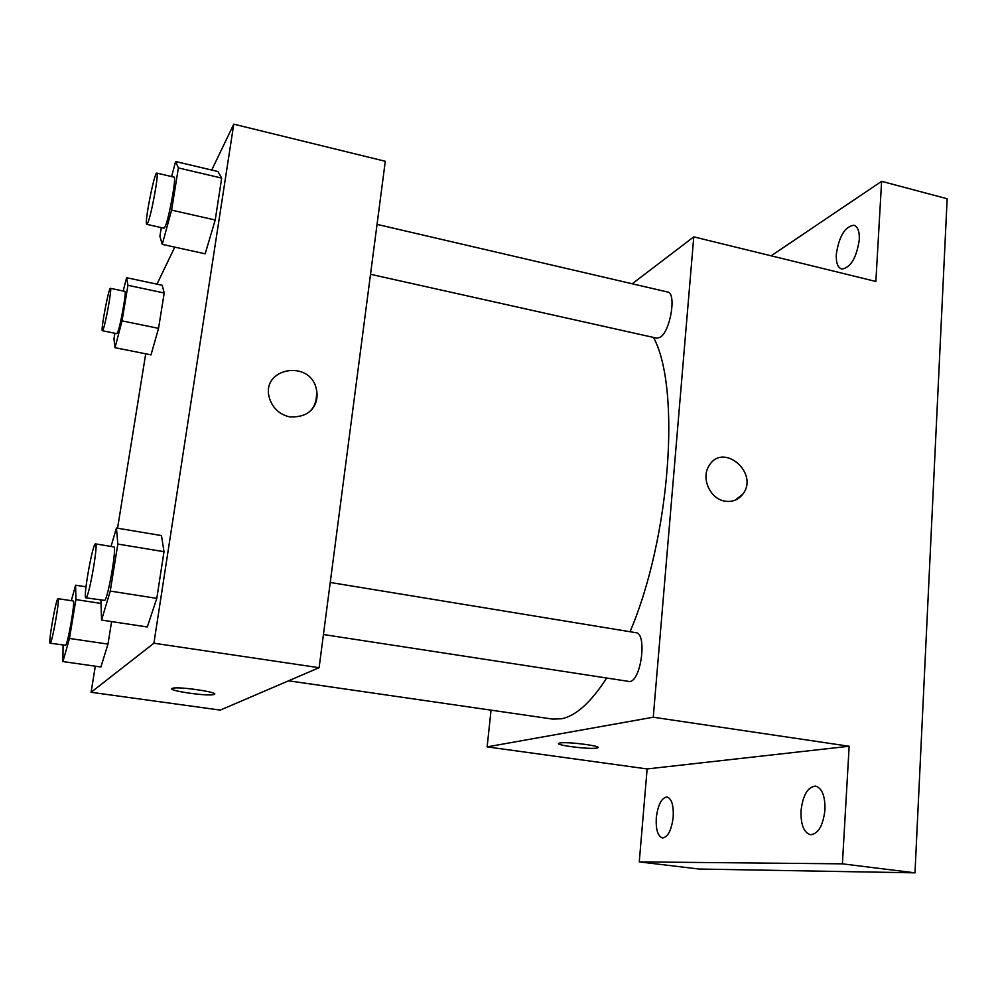 <?xml version="1.0" encoding="UTF-8"?>
<svg xmlns="http://www.w3.org/2000/svg" width="997" height="997" viewBox="0 0 997 997"><rect width="100%" height="100%" fill="white"/><g stroke="black" fill="none" stroke-linecap="round" stroke-linejoin="round"><path stroke-width="1.5" d="M771.155 255.818L881.61 181.317L947.15 198.752L914.984 872.836L699.047 869.035L639.264 861.894L647.128 768.936L849.157 746.255L842.403 863.838L914.984 872.836M881.61 181.317L875.865 281.466L693.775 236.862L653.259 717.217L849.157 746.255M724.769 501.13C710.014 498.899 700.766 477.85 709.154 465.636C723.074 441.746 759.689 473.263 742.665 494.325C738.092 500.033 732.122 502.301 724.769 501.13M824.968 809.763C823.098 825.653 818.263 833.978 810.449 834.751C803.844 832.62 800.703 824.669 801.015 810.91C802.859 795.145 807.72 786.882 815.571 786.097C822.051 788.116 825.192 796.017 824.968 809.763M673.212 817.004C671.529 830.202 667.953 837.181 662.482 837.954C657.796 836.259 655.727 829.541 656.288 817.814C657.958 804.704 661.534 797.762 667.03 796.977C671.654 798.597 673.71 805.264 673.212 817.004M842.403 863.838L639.264 861.894M653.259 717.217L487.134 746.878L647.128 768.936M487.134 746.878L491.047 710.151M859.289 239.841C856.473 258.061 850.603 267.794 841.692 269.053C837.754 267.657 835.96 262.747 836.309 254.31C839.075 236.264 844.945 226.568 853.931 225.247C857.806 226.606 859.588 231.478 859.289 239.841M288.557 680.801L552.575 719.074L561.61 718.775C575.867 715.946 590.847 702.436 606.55 678.259M630.042 631.724C670.545 536.835 680.914 387.31 653.471 337.435M632.223 283.784L693.775 236.862M323.439 634.528L629.842 681.574C641.407 680.216 647.178 633.058 635.887 632.684L330.244 582.46M370.523 274.287L656.786 338.17L660.114 337.322C670.383 331.64 676.801 292.794 667.629 292.021L377.04 224.375M559.965 742.989C567.58 741.432 604.132 746.267 597.377 747.912C592.206 749.943 552.301 744.971 559.217 743.151L559.965 742.989M709.141 465.636C723.074 441.746 759.677 473.263 742.665 494.325L735.25 500.133M211.738 170.051L233.759 124.164L385.291 161.29L319.102 667.703L220.262 710.101L91.088 692.292L95.301 666.195M233.759 124.164L153.912 643.215L319.102 667.703M289.716 416.908C279.845 414.578 273.19 408.645 269.776 399.124C259.145 367.955 310.902 358.297 316.548 389.977C317.569 408.533 308.621 417.519 289.716 416.908M162.199 285.279L164.206 292.993L158.548 328.349L151.021 354.882L158.548 328.349L164.206 292.993L162.199 285.279L126.619 277.702L127.928 285.316L122.045 320.872L115.016 347.691L113.97 338.93L114.904 333.247M161.477 535.576L164.007 551.69L156.803 598.362L147.307 626.976L156.803 598.362L164.007 551.69L161.477 535.576L116.425 528.011L117.833 544.063L110.256 591.084L101.544 620.072L100.909 600.157M156.978 284.17L174.762 247.119M117.571 528.198L145.712 353.823M153.912 643.215L91.088 692.292M217.944 171.509L221.695 178.089L215.215 220.013L205.17 253.811L215.215 220.013L221.695 178.089L217.944 171.509L175.622 161.539L178.388 167.92L171.596 210.118L162.249 244.365L159.894 236.277L161.302 227.603M111.589 621.592L107.988 644.099L100.896 666.993L107.988 644.099L111.589 621.592M172.045 688.466L172.543 688.279C178.799 686.148 222.082 692.753 213.794 694.535C208.099 696.567 167.147 690.647 172.045 688.466M214.529 694.062L213.794 694.523C208.56 696.429 170.499 691.22 171.796 688.753M269.776 399.124C259.133 367.955 310.902 358.297 316.548 389.977C318.031 397.753 316.248 404.52 311.189 410.253M71.31 600.705L75.598 585.202L75.909 599.583L69.466 638.441L62.923 661.572L63.06 645.096M50.124 643.215L65.628 645.296C68.058 643.476 75.523 600.007 73.242 600.992L58.038 598.661C56.256 597.377 47.993 643.85 50.124 643.215L50.336 643.077C52.554 641.221 60.094 597.639 58.038 598.661M75.598 585.202L85.991 586.822M75.909 599.583L100.622 603.384M69.466 638.441L107.988 644.099M62.923 661.572L100.896 666.993M123.179 291.012L126.619 277.702M102.392 330.717L116.836 333.646L117.484 332.786C120.251 327.315 126.831 290.526 124.899 291.373L110.443 288.332C108.823 287.074 100.435 331.278 102.392 330.717L102.99 329.845C105.57 324.324 112.2 287.448 110.443 288.332M127.928 285.316L164.206 292.993M122.045 320.872L158.548 328.349M115.016 347.691L151.021 354.882M111.028 546.443L116.425 528.011M85.879 597.826L104.722 600.418C108.312 597.515 117.11 545.783 113.845 546.904L95.513 543.888C92.833 542.256 82.776 598.462 85.879 597.826L86.278 597.577C89.556 594.598 98.466 542.704 95.513 543.888M117.833 544.063L164.007 551.69M110.256 591.084L156.803 598.362M101.544 620.072L147.307 626.976M171.596 176.556L175.622 161.539M146.758 224.35L163.969 228.201L165.103 226.693C169.016 218.804 176.718 176.232 174.064 177.13L156.803 173.104C154.448 171.496 143.979 224.898 146.758 224.35L147.793 222.83C151.469 214.866 159.208 172.145 156.803 173.104M178.388 167.92L221.695 178.089M171.596 210.118L215.215 220.013M162.249 244.365L205.17 253.811M597.452 746.99L597.377 747.912"/></g></svg>
